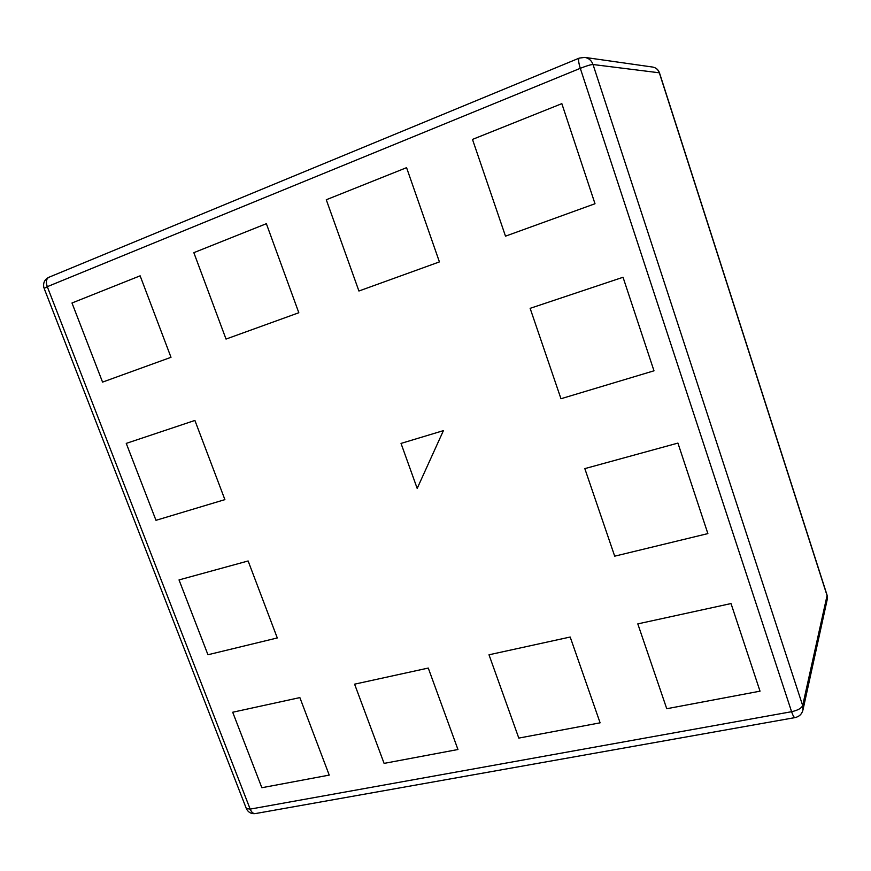 <?xml version="1.0" encoding="UTF-8"?>
<svg xmlns="http://www.w3.org/2000/svg" width="871" height="871" viewBox="0 0 871 871"><rect width="100%" height="100%" fill="white"/><g stroke="black" fill="none" stroke-linecap="round" stroke-linejoin="round"><path stroke-width="1.31" d="M193.841 252.666L266.363 223.695L298.818 312.743L226.025 339.069L193.841 252.666L266.363 223.695L298.818 312.743L226.025 339.069L193.841 252.666M126.251 443.393L194.897 420.443L224.892 499.627L155.985 520.314L126.251 443.393L155.985 520.314L224.892 499.627L194.897 420.443L126.251 443.393M232.699 712.238L299.864 697.595L329.227 775.103L261.855 787.722L232.699 712.238L261.855 787.722L329.227 775.103L299.864 697.595L232.699 712.238M518.8 738.096L489.001 654.785L570.189 637.028L600.108 722.832L518.8 738.096L489.001 654.785L570.189 637.028L600.108 722.832L518.8 738.096M677.921 443.089L707.873 533.596L614.697 556.177L584.822 468.62L677.921 443.089L584.822 468.62L614.697 556.177L707.873 533.596L677.921 443.089M595.002 203.738L505.496 236.161L472.485 139.414L561.839 103.649L595.002 203.738L561.839 103.649L472.485 139.414L505.496 236.161L595.002 203.738M417.187 488.413L401.03 443.415L443.415 430.633L417.187 488.413L401.03 443.415L443.415 430.633L417.187 488.413M560.968 398.733L530.134 308.334L623.037 277.272L653.99 370.806L560.968 398.733L653.99 370.806L623.037 277.272L530.134 308.334L560.968 398.733M731.019 603.559L760.024 691.171L666.75 708.733L637.801 623.886L731.019 603.559L760.024 691.171L666.75 708.733L637.801 623.886L731.019 603.559M384.1 763.388L354.595 684.171L428.271 668.057L457.95 749.517L384.1 763.388L457.95 749.517L428.271 668.057L354.595 684.171L384.1 763.388M179.023 579.923L248.126 560.968L277.283 637.953L207.951 654.752L179.023 579.923L248.126 560.968L277.283 637.953L207.951 654.752L179.023 579.923M140.133 275.824L170.999 357.317L102.56 382.108L71.988 302.999L140.133 275.824L71.988 302.999L102.56 382.108L170.999 357.317L140.133 275.824M406.572 167.668L439.42 261.91L358.917 291.012L326.277 199.753L406.572 167.668L439.42 261.91L358.917 291.012L326.277 199.753L406.572 167.668M44.138 288.432L47.284 286.679C45.706 281.877 46.272 278.742 48.983 277.239C44.661 279.373 42.951 282.792 43.844 287.495M579.269 58.096C578.148 59.021 578.486 62.429 580.293 68.319C586.575 65.837 590.81 64.563 593.02 64.519C591.551 60.502 588.807 58.128 584.811 57.399L579.269 58.096L48.983 277.239M246.635 809.224C248.649 812.676 251.632 814.113 255.584 813.547C253.396 813.906 251.588 812.436 250.173 809.115L246.286 808.473M827.069 595.568L802.67 705.554C801.483 708.286 797.782 710.333 791.587 711.705C792.98 715.766 794.156 717.726 795.103 717.584C799.251 716.626 801.853 714.122 802.931 710.083L802.67 705.554L593.02 64.519L659.325 72.805L827.069 595.568L827.265 599.335L827.2 595.601M659.456 72.761C658.236 69.56 655.972 67.655 652.662 67.056C655.939 67.655 658.16 69.571 659.325 72.805M791.587 711.705L250.173 809.115L47.284 286.679L580.293 68.319L791.587 711.705M255.584 813.547L795.103 717.584M584.811 57.399L652.662 67.056M802.931 710.083L827.265 599.335M659.489 72.881L827.069 595.143M44.171 288.464L246.243 808.321"/></g></svg>
